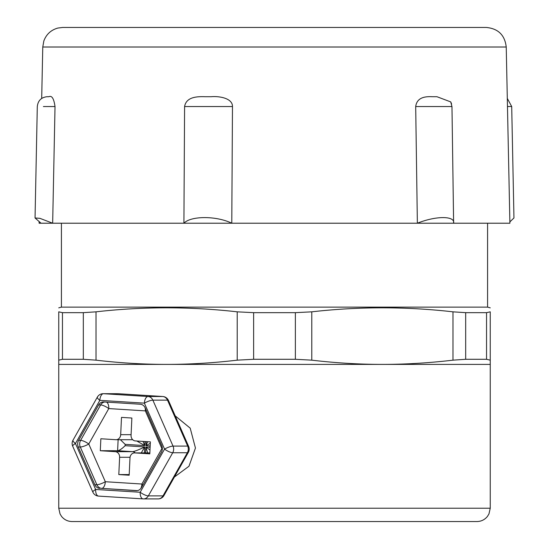<?xml version="1.0" encoding="UTF-8"?>
<svg xmlns="http://www.w3.org/2000/svg" width="549" height="549" viewBox="0 0 549 549"><rect width="100%" height="100%" fill="white"/><g stroke="black" fill="none" stroke-linecap="round" stroke-linejoin="round"><path stroke-width="0.82" d="M39.13 221.892L39.103 223.223L509.897 223.223L506.233 47.015C504.86 35.095 498.204 28.575 486.263 27.45L62.737 27.45L57.837 28.061C51.002 29.996 46.342 34.292 43.845 40.942L42.767 47.015L506.233 47.015M175.227 415.881L190.208 428.158L195.451 448.039L188.966 466.252L174.431 476.992M142.994 498.89L98.648 496.104A6.657 3.321 -86.4 0 1 98.546 496.097L98.546 496.097A6.657 3.321 -86.4 0 1 95.636 489.454A6.657 1.503 156.3 0 0 92.863 492.13A6.657 6.657 0 0 0 98.546 496.097L143.097 498.897A6.657 3.321 93.6 0 0 143.2 498.904A6.657 5.765 90 0 0 143.515 498.911L158.16 498.911A6.657 6.657 0 0 0 163.959 495.527A6.657 1.819 -150.5 0 1 162.991 495.891A6.657 5.765 90 0 1 158.16 498.911M72.694 446.179A6.657 1.503 -23.7 0 1 75.46 443.503A6.657 1.819 -150.5 0 1 72.99 440.223A6.657 6.657 0 0 0 72.694 446.179L92.863 492.13M162.991 396.536A6.657 3.321 93.6 0 0 162.785 396.508L118.234 393.708A6.657 6.657 0 0 0 117.815 393.695A6.657 5.765 90 0 1 118.131 393.702A6.657 3.321 -86.4 0 1 118.234 393.708L118.234 393.708A6.657 3.321 -86.4 0 1 118.337 393.715M103.164 393.695A6.657 5.765 90 0 1 103.48 393.702L118.131 393.702L162.682 396.508A6.657 5.765 90 0 1 167.507 400.146A6.657 1.503 -23.7 0 1 168.461 400.475A6.657 6.657 0 0 0 162.785 396.508L162.785 396.508A6.657 3.321 93.6 0 0 162.682 396.508L148.031 396.508A6.657 5.765 90 0 1 152.862 400.146L167.507 400.146L187.683 446.097A6.657 5.765 90 0 1 187.367 452.74A6.657 1.819 29.5 0 0 188.334 452.383A6.657 6.657 0 0 0 188.636 446.426A6.657 1.503 156.3 0 0 187.683 446.097L173.031 446.097A6.657 1.503 156.3 0 0 164.563 449.103A6.657 1.819 29.5 0 0 172.722 452.74L187.367 452.74L162.991 495.891L148.347 495.891A6.657 5.765 90 0 1 143.515 498.911A6.657 6.657 0 0 1 143.097 498.897A6.657 3.321 93.6 0 1 140.187 492.254L95.636 489.454L75.46 443.503L99.836 400.351A6.657 3.321 -86.4 0 1 103.48 393.702L148.031 396.508A6.657 3.321 93.6 0 0 144.387 403.151A6.657 1.503 -23.7 0 1 152.862 400.146L173.031 446.097A6.657 5.765 90 0 1 172.722 452.74L148.347 495.891A6.657 1.819 -150.5 0 1 140.187 492.254L164.563 449.103L144.387 403.151L99.836 400.351A6.657 1.819 29.5 0 1 97.372 397.078A6.657 6.657 0 0 1 103.164 393.695L117.815 393.695M94.853 484.733L78.294 447.016L80.291 447.016A6.657 1.503 156.3 0 0 88.766 444.004A6.657 1.819 29.5 0 0 80.607 440.367L78.61 440.367L98.621 404.942A6.657 5.765 -90 0 1 103.452 401.923A6.657 5.765 -90 0 1 103.761 401.937L140.331 404.236A6.657 5.765 -90 0 1 145.162 407.873L161.722 445.589A6.657 5.765 -90 0 1 161.413 452.239L141.402 487.663A6.657 5.765 -90 0 1 136.571 490.682A6.657 5.765 -90 0 1 136.255 490.676L101.682 488.37A6.657 5.765 90 0 1 96.857 484.733L94.853 484.733A6.657 5.765 -90 0 0 99.685 488.37M78.61 440.367A6.657 5.765 -90 0 0 78.294 447.016M137.374 490.621L101.682 488.37A6.657 3.321 93.6 0 0 105.326 481.72A6.657 1.503 -23.7 0 1 96.857 484.733L80.291 447.016A6.657 5.765 90 0 1 80.607 440.367L100.618 404.942A6.657 5.765 90 0 1 104.646 401.992M142.96 484.897A6.657 1.819 29.5 0 0 141.896 484.026A6.657 3.321 -86.4 0 1 140.784 488.576M162.346 448.341A6.657 1.503 -23.7 0 1 161.907 448.602A6.657 1.819 -150.5 0 1 162.339 448.938M145.094 407.722A6.657 3.321 -86.4 0 1 145.348 410.885A6.657 1.503 156.3 0 0 146.24 410.323M98.621 404.942L100.618 404.942A6.657 1.819 -150.5 0 1 108.777 408.58A6.657 3.321 93.6 0 0 106.506 402.108M141.278 452.898L144.71 446.934C138.808 449.803 134.766 451.388 132.577 451.669L115.269 451.669A5.325 4.612 90 0 1 119.62 457.283L118.804 474.569L129.173 475.221L129.989 457.935A5.325 4.612 90 0 1 134.594 452.898A5.325 4.612 90 0 1 134.841 452.904L149.863 452.904L134.594 452.898M115.269 451.669L100.295 450.729L100.858 438.761L115.832 439.701A5.325 4.612 90 0 0 116.079 439.708L132.707 439.708M131.087 434.671L120.691 434.671A5.325 4.612 90 0 1 116.079 439.708M120.691 434.671L121.501 417.384L131.87 418.036L131.053 435.323A5.325 4.612 90 0 0 135.411 440.936L150.378 441.876L149.815 453.845L134.841 452.904M150.001 449.967L145.862 447.003L147.654 452.898M100.295 450.729L117.61 450.729L132.577 451.669A5.325 4.612 90 0 1 135.28 452.898M144.428 452.898L144.71 446.934L125.131 445.699C122.022 448.753 119.517 450.427 117.61 450.729L118.131 439.708M147.674 441.705L145.924 445.671L150.316 443.297M136.831 441.025L144.771 445.603L142.994 441.41M125.131 445.699L125.193 444.367L120.396 439.708M118.804 474.569L129.2 474.569M72.063 521.55L476.937 521.55C481.199 521.454 484.685 519.766 487.395 516.479L488.939 513.994L490.25 508.23L58.75 508.23L60.061 513.994L61.605 516.479C64.315 519.766 67.802 521.454 72.063 521.55M58.75 508.23L58.75 364.399L490.25 364.399L490.25 508.23M490.25 360.165L486.544 359.286L490.25 360.165L490.25 311.832L490.25 364.399M486.544 312.662L490.25 311.832L486.544 312.662L465.676 312.662L452.973 311.832C405.91 306.486 358.847 306.486 311.784 311.832L295.376 312.662L253.624 312.662L237.216 311.832C190.153 306.486 143.09 306.486 96.027 311.832L83.324 312.662L62.456 312.662L58.75 311.832L58.75 360.165L62.456 359.286L83.324 359.286L96.027 360.165C120.073 362.985 143.605 364.392 166.622 364.399C189.645 364.392 213.177 362.985 237.216 360.165L253.624 359.286L295.376 359.286L311.784 360.165C335.823 362.985 359.355 364.392 382.379 364.399C405.395 364.392 428.927 362.985 452.973 360.165L465.676 359.286L486.544 359.286L486.544 312.662M58.75 364.399L58.75 311.832L62.456 312.662L62.456 359.286L58.75 360.165M58.75 307.845L61.413 307.131L487.587 307.131L490.25 307.845M58.75 311.832C58.75 306.486 58.75 306.486 58.75 311.832C58.75 306.486 58.75 306.486 58.75 311.832M490.25 311.832C490.25 306.486 490.25 306.486 490.25 311.832C490.25 306.486 490.25 306.486 490.25 311.832M487.587 223.223L487.587 307.131M52.663 223.223L39.899 218.33L35.054 217.98L41.045 223.223L52.663 223.223L55.024 106.554C53.898 98.594 51.86 95.313 48.895 96.706L46.672 96.727M513.946 217.98L509.87 221.892M231.781 223.223C216.395 215.723 190.922 215.723 183.908 223.223L231.781 223.223L232.474 106.554C232.659 97.894 218.44 96.013 211.331 96.706L205.113 96.706C198.436 96.549 186.331 96.288 184.594 106.554L232.474 106.554M183.908 223.223L184.594 106.554M432.221 96.706C427.218 96.549 417.041 96.288 415.696 106.554L451.951 106.554L450.743 101.936M453.618 223.223C455.245 215.723 435.954 215.723 417.364 223.223L453.618 223.223L451.971 106.547M417.364 223.223L415.696 106.554M451.594 104.029L450.763 101.922L436.935 96.706L432.214 96.706M141.896 484.026L105.326 481.72L88.766 444.004L108.777 408.58L145.348 410.885L161.907 448.602L141.896 484.026M136.886 490.676L136.255 490.676M150.124 447.27L145.862 447.003L145.581 452.898M119.62 457.283L130.051 457.283M146.116 441.609L145.924 445.671L150.186 445.946M125.193 444.367L144.771 445.603L144.963 441.533M465.676 359.286L465.676 312.662M452.973 311.832L452.973 360.165M311.784 360.165L311.784 311.832M295.376 312.662L295.376 359.286M253.624 359.286L253.624 312.662M237.216 311.832L237.216 360.165M96.027 360.165L96.027 311.832M83.324 312.662L83.324 359.286M43.405 106.554L55.024 106.554M48.909 96.706L47.399 96.706M507.468 106.54L511.682 106.492L507.303 98.422M211.331 96.706L205.113 96.706M42.767 47.015L41.697 98.422M168.461 400.475L188.636 446.426M188.334 452.383L163.959 495.527M72.99 440.223L97.372 397.078M61.413 307.131L61.413 223.223M37.298 106.492L35.047 217.98M37.318 106.492C37.956 100.707 41.154 97.448 46.926 96.713M511.702 106.492L513.953 217.98"/></g></svg>
